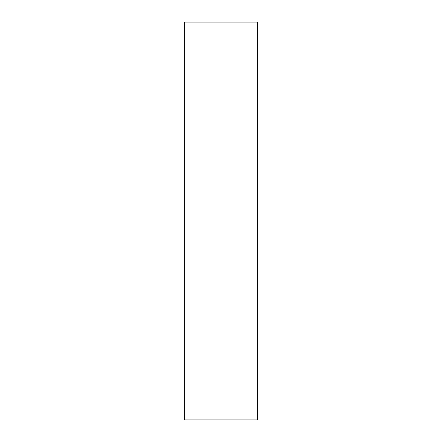 <?xml version="1.0" encoding="UTF-8"?>
<svg xmlns="http://www.w3.org/2000/svg" width="442" height="442" viewBox="0 0 442 442"><rect width="100%" height="100%" fill="white"/><g stroke="black" fill="none" stroke-linecap="round" stroke-linejoin="round"><path stroke-width="0.66" d="M257.587 419.9L184.413 419.9L184.413 22.1L257.587 22.1L257.587 419.9"/></g></svg>
